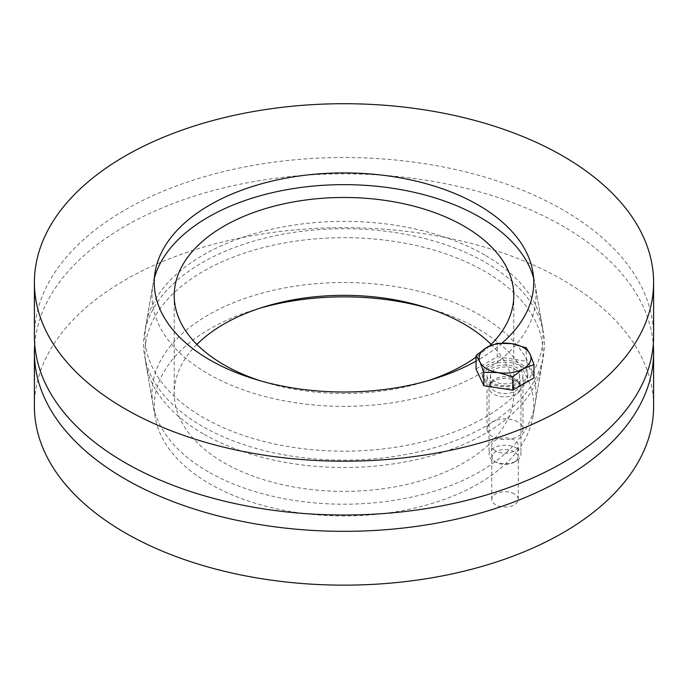 <?xml version="1.0" encoding="UTF-8"?>
<svg xmlns="http://www.w3.org/2000/svg" width="688" height="688" viewBox="0 0 688 688"><rect width="100%" height="100%" fill="white"/><g stroke="black" fill="none" stroke-linecap="round" stroke-linejoin="round"><path stroke-width="0.52" stroke-dasharray="3.44 2.58" d="M514.4 493.941A13.278 7.663 0 0 0 499.935 492.281A13.278 7.663 0 0 0 491.739 499.368A13.278 7.663 0 0 0 495.627 504.786A13.278 7.663 0 0 0 510.092 506.445A13.278 7.663 0 0 0 518.288 499.368A13.278 7.663 0 0 0 514.4 493.941M495.627 450.967A13.278 7.663 180 0 1 491.739 445.54A13.278 7.663 180 0 1 505.009 437.878A13.278 7.663 180 0 1 518.288 445.54A13.278 7.663 180 0 1 510.092 452.627A13.278 7.663 180 0 1 495.627 450.967M260.081 308.147A189.759 109.555 0 0 0 155.187 417.289A189.759 109.555 0 0 0 209.823 483.87A189.759 109.555 0 0 0 407.803 509.576A189.759 109.555 0 0 0 532.813 417.289A189.759 109.555 0 0 0 427.919 308.147M203.27 433.836A199.021 114.905 180 0 1 145.968 364.004A199.021 114.905 180 0 1 344 237.687A199.021 114.905 180 0 1 542.032 364.004A199.021 114.905 180 0 1 410.917 460.797A199.021 114.905 180 0 1 203.27 433.836M34.718 344.43A309.6 178.742 180 0 1 344 173.84A309.6 178.742 180 0 1 653.282 344.43M34.4 406.402A309.6 178.742 180 0 1 344 227.659A309.6 178.742 180 0 1 653.6 406.402M196.88 344.43A169.781 98.023 0 0 0 174.219 393.355A169.781 98.023 0 0 0 223.944 462.671A169.781 98.023 0 0 0 408.973 483.913A169.781 98.023 0 0 0 513.781 393.355A169.781 98.023 0 0 0 491.12 344.43M489.478 346.038A169.781 98.023 180 0 1 476.053 357.115M427.919 380.713A169.781 98.023 180 0 1 260.081 380.713M533.596 278.029A192.004 110.854 180 0 1 535.049 284.488A192.004 110.854 180 0 1 426.207 395.677A192.004 110.854 180 0 1 208.232 373.885A192.004 110.854 180 0 1 152.951 284.488A192.004 110.854 180 0 1 154.404 278.029M202.281 426.25A200.423 115.713 180 0 1 144.566 355.928A200.423 115.713 180 0 1 144.566 332.932A200.423 115.713 180 0 1 344 228.717A200.423 115.713 180 0 1 543.434 332.932A200.423 115.713 180 0 1 543.434 355.928A200.423 115.713 180 0 1 411.39 453.409A200.423 115.713 180 0 1 202.281 426.25M208.232 471.744A192.004 110.854 180 0 1 152.951 404.372A192.004 110.854 180 0 1 344 282.51A192.004 110.854 180 0 1 535.049 404.372A192.004 110.854 180 0 1 408.56 497.751A192.004 110.854 180 0 1 208.232 471.744M517.72 421.899A17.974 10.38 0 0 0 498.129 419.646A17.974 10.38 0 0 0 487.035 429.235A17.974 10.38 0 0 0 492.298 436.57A17.974 10.38 0 0 0 511.889 438.824A17.974 10.38 0 0 0 522.992 429.235A17.974 10.38 0 0 0 517.72 421.899M492.298 382.752A17.974 10.38 180 0 1 487.035 375.416A17.974 10.38 180 0 1 505.009 365.036A17.974 10.38 180 0 1 522.992 375.416A17.974 10.38 180 0 1 511.889 385.005A17.974 10.38 180 0 1 492.298 382.752M484.73 255.024A199.021 114.905 0 0 0 277.083 228.063A199.021 114.905 0 0 0 145.968 324.856A199.021 114.905 0 0 0 344 451.182A199.021 114.905 0 0 0 542.032 324.856A199.021 114.905 0 0 0 484.73 255.024M502.111 343.028A189.759 109.555 180 0 1 476.053 361.131M653.6 336.277A309.6 178.742 0 0 0 344 157.526A309.6 178.742 0 0 0 34.4 336.277M516.31 447.94A15.979 9.228 180 0 1 520.988 454.458A15.979 9.228 180 0 1 516.31 460.986A15.979 9.228 180 0 1 493.709 460.986A15.979 9.228 180 0 1 489.03 454.458A15.979 9.228 180 0 1 498.895 445.936A15.979 9.228 180 0 1 516.31 447.94M514.142 451.689A12.917 7.456 0 0 0 495.876 451.689A12.917 7.456 0 0 0 495.876 462.233A12.917 7.456 0 0 0 514.142 462.233A12.917 7.456 0 0 0 514.142 451.689M516.31 381.126A15.979 9.228 180 0 1 520.197 384.773A15.979 9.228 180 0 1 520.988 387.645A15.979 9.228 180 0 1 505.009 396.873A15.979 9.228 180 0 1 489.03 387.645A15.979 9.228 180 0 1 489.83 384.773A15.979 9.228 180 0 1 516.31 381.126M476.053 368.974L497.252 356.737L497.252 343.303M497.252 356.737L526.217 361.217L526.217 347.784M526.217 361.217L533.974 377.936M521.117 364.158A22.773 13.149 180 0 1 527.782 373.455A22.773 13.149 180 0 1 505.009 386.604A22.773 13.149 180 0 1 482.245 373.455A22.773 13.149 180 0 1 496.297 361.312A22.773 13.149 180 0 1 521.117 364.158M497.312 387.791A22.773 13.149 180 0 1 482.245 375.416A22.773 13.149 180 0 1 496.297 363.273A22.773 13.149 180 0 1 521.117 366.119A22.773 13.149 180 0 1 527.782 375.416A22.773 13.149 180 0 1 500.967 388.35M515.355 369.447A14.629 8.445 180 0 1 519.638 375.416A14.629 8.445 180 0 1 505.009 383.861A14.629 8.445 180 0 1 490.381 375.416A14.629 8.445 180 0 1 499.411 367.616A14.629 8.445 180 0 1 515.355 369.447M515.355 379.174A14.629 8.445 180 0 1 518.907 382.511A14.629 8.445 180 0 1 519.638 385.142A14.629 8.445 180 0 1 505.009 393.588A14.629 8.445 180 0 1 490.381 385.142A14.629 8.445 180 0 1 491.112 382.511A14.629 8.445 180 0 1 515.355 379.174M518.288 499.368L518.288 445.54M491.739 499.368L491.739 445.54M532.813 417.289L542.032 364.004M155.187 417.289L145.968 364.004M174.219 295.505L174.219 393.355M513.781 295.505L513.781 393.355M152.951 284.488L144.566 332.932M535.049 284.488L543.434 332.932M535.049 404.372L543.434 355.928M152.951 404.372L144.566 355.928M522.992 429.235L522.992 375.416M487.035 429.235L487.035 375.416M155.187 271.571L145.968 324.856M532.813 271.571L542.032 324.856M514.142 462.233L516.31 460.986M495.876 462.233L493.709 460.986M489.03 387.645L489.03 454.458M520.988 387.645L520.988 454.458M482.245 373.455L482.245 375.416M527.782 373.455L527.782 375.416M490.381 375.416L490.381 385.142M519.638 375.416L519.638 385.142M491.112 382.511L489.83 384.773M518.907 382.511L520.197 384.773"/><path stroke-width="1.03" d="M427.919 308.147A189.759 109.555 0 0 0 260.081 308.147M653.282 344.43A309.6 178.742 180 0 1 653.6 352.583A309.6 178.742 180 0 1 462.482 517.729A309.6 178.742 180 0 1 125.078 478.977A309.6 178.742 180 0 1 34.4 352.583A309.6 178.742 180 0 1 34.718 344.43M653.6 352.583L653.6 406.402A309.6 178.742 180 0 1 462.482 571.547A309.6 178.742 180 0 1 125.078 532.796A309.6 178.742 180 0 1 34.4 406.402L34.4 352.583M491.12 344.43A169.781 98.023 0 0 0 344 295.333A169.781 98.023 0 0 0 196.88 344.43M260.081 380.713A169.781 98.023 180 0 1 223.944 364.812A169.781 98.023 180 0 1 174.219 295.505A169.781 98.023 180 0 1 344 197.482A169.781 98.023 180 0 1 513.781 295.505A169.781 98.023 180 0 1 489.478 346.038M476.053 357.115A169.781 98.023 180 0 1 427.919 380.713M154.404 278.029A192.004 110.854 180 0 1 344 184.651A192.004 110.854 180 0 1 533.596 278.029M476.053 361.131A189.759 109.555 180 0 1 261.406 381.092A189.759 109.555 180 0 1 155.187 271.571A189.759 109.555 180 0 1 280.197 179.284A189.759 109.555 180 0 1 478.177 204.99A189.759 109.555 180 0 1 532.813 271.571A189.759 109.555 180 0 1 502.111 343.028M34.4 282.458L34.4 336.277A309.6 178.742 0 0 0 125.078 462.671A309.6 178.742 0 0 0 462.482 501.414A309.6 178.742 0 0 0 653.6 336.277L653.6 282.458A309.6 178.742 180 0 1 462.482 447.596A309.6 178.742 180 0 1 125.078 408.853A309.6 178.742 180 0 1 34.4 282.458A309.6 178.742 180 0 1 344 103.707A309.6 178.742 180 0 1 653.6 282.458M530.095 354.251L533.974 364.502L523.37 368.725A25.963 14.99 0 0 0 530.095 354.251A25.963 14.99 0 0 0 511.734 343.647L526.217 347.784L530.095 354.251M512.775 376.74L498.293 372.612A25.963 14.99 0 0 0 523.37 368.725L512.775 376.74L512.775 390.182L483.81 385.701L476.053 368.974L476.053 355.541L486.648 347.526L497.252 343.303L511.734 343.647A25.963 14.99 0 0 0 486.648 347.526A25.963 14.99 0 0 0 479.932 362.008A25.963 14.99 0 0 0 498.293 372.612L483.81 372.26L479.932 362.008L476.053 355.541M512.775 390.182L533.974 377.936L533.974 364.502M483.81 385.701L483.81 372.26M500.967 388.35A22.773 13.149 180 0 1 497.312 387.791"/></g></svg>
